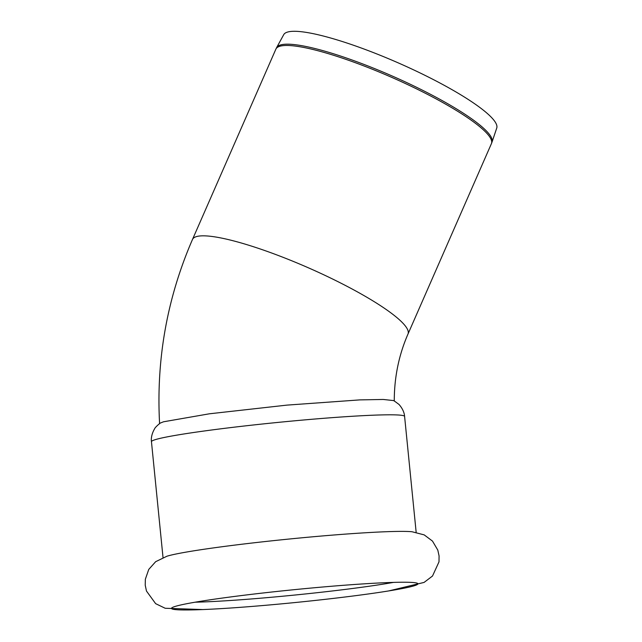 <?xml version="1.0" encoding="UTF-8"?>
<svg xmlns="http://www.w3.org/2000/svg" width="642" height="642" viewBox="0 0 642 642"><rect width="100%" height="100%" fill="white"/><g stroke="black" fill="none" stroke-linecap="round" stroke-linejoin="round"><path stroke-width="0.96" d="M175.571 606.305A123.834 6.444 174.3 0 0 171.51 608.207A123.834 6.444 174.3 0 0 208.136 609.33A123.834 6.444 174.3 0 0 263.188 605.502A123.834 6.444 174.3 0 0 382.167 591.956A123.834 6.444 174.3 0 0 413.825 585.897A123.834 6.444 174.3 0 0 417.846 583.618A123.834 6.444 174.3 0 0 308.433 588.297A123.834 6.444 174.3 0 0 175.571 606.305M388.651 590.937L424.073 582.422L432.515 576.018L439 561.846L439.072 555.884L437.788 550.066L432.483 541.086L424.193 534.882L412.052 531.753A127.196 6.621 174.3 0 0 289.727 538.975A127.196 6.621 174.3 0 0 167.297 556.108A127.196 6.621 174.3 0 0 166.944 556.221L155.661 561.686L148.759 569.406L145.341 579.253L145.228 585.215L146.472 591.041L155.637 603.657L165.179 608.263L202.816 609.563M195.16 602.196A119.637 6.227 174.3 0 0 393.482 582.398M287.472 32.1A116.306 20.383 -156.3 0 0 283.74 34.628L276.654 47.548A117.606 20.616 -156.3 0 1 280.426 44.996A117.606 20.616 -156.3 0 1 402.606 80.683A117.606 20.616 -156.3 0 1 492.077 141.93L496.772 127.967A116.306 20.383 -156.3 0 0 408.296 67.394A116.306 20.383 -156.3 0 0 287.472 32.1M163.493 421.794L209.388 413.801L286.942 405.118L359.769 399.894L383.218 399.46L393.819 400.6L398.995 404.444C404.155 410.222 404.556 415.406 404.596 416.425A127.196 6.621 174.3 0 0 294.02 420.863A127.196 6.621 174.3 0 0 155.661 439.537A127.196 6.621 174.3 0 0 151.456 441.688C151.295 440.685 150.661 435.517 154.586 428.832C154.85 427.925 156.664 426.047 160.035 423.182L163.493 421.794M492.077 141.93L491.443 143.583A117.671 20.624 -156.3 0 0 402.871 82.377A117.671 20.624 -156.3 0 0 279.792 46.288A117.671 20.624 -156.3 0 0 275.875 49.137L276.654 47.548M491.443 143.583L408.023 333.976A117.671 20.624 -156.3 0 0 308.513 267.866A117.671 20.624 -156.3 0 0 192.456 239.53L275.875 49.137M382.167 591.956L388.121 591.025M159.601 423.776C156.086 359.56 167.04 298.145 192.456 239.53M394.268 401.114C394.26 377.352 398.851 354.97 408.023 333.976M151.456 441.688L163.028 557.593M404.596 416.425L416.16 532.322"/></g></svg>
